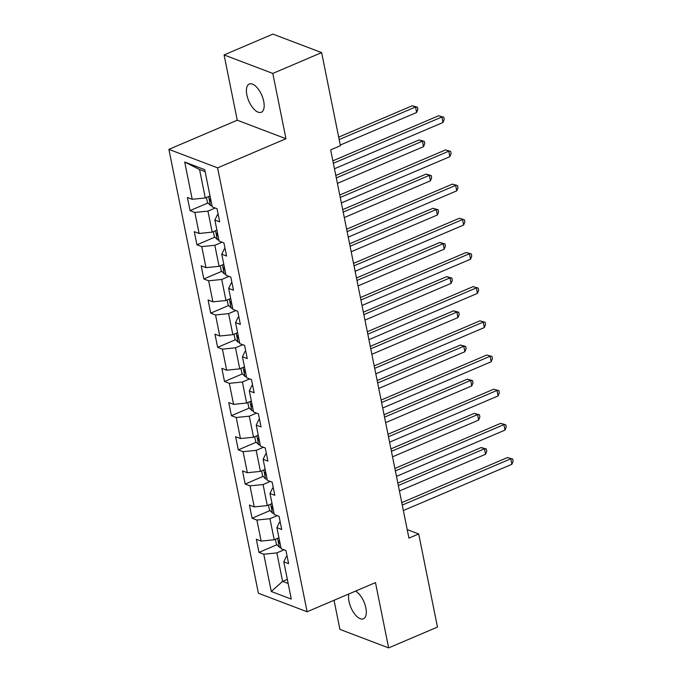 <?xml version="1.0" encoding="UTF-8"?>
<svg xmlns="http://www.w3.org/2000/svg" width="682" height="682" viewBox="0 0 682 682"><rect width="100%" height="100%" fill="white"/><g stroke="black" fill="none" stroke-linecap="round" stroke-linejoin="round"><path stroke-width="1.02" d="M348.928 593.928A15.336 7.118 -113.1 0 0 349.005 601.481A15.336 7.118 -113.1 0 0 363.446 618.796A15.336 7.118 -113.1 0 0 365.859 607.884A15.336 7.118 -113.1 0 0 355.552 591.106M263.721 101.337A15.336 7.118 -113.1 0 0 249.28 84.031A15.336 7.118 -113.1 0 0 246.867 94.934A15.336 7.118 -113.1 0 0 261.308 112.249A15.336 7.118 -113.1 0 0 263.721 101.337M334.044 600.279L339.917 629.392L388.638 647.9L437.469 627.073L418.697 533.963L407.205 529.599M168.889 149.367L258.393 593.246L307.113 611.763L217.609 167.874L168.889 149.367L237.251 120.211L285.971 138.727L272.809 73.434L224.08 54.927L237.251 120.211M224.08 54.927L272.911 34.1L321.64 52.608L272.809 73.434M287.088 556.18L286.338 556.495L283.797 561.832L288.597 563.656L285.946 550.51L281.146 548.686L276.901 527.655L281.709 529.479L279.057 516.334L274.249 514.509L270.012 493.478L274.82 495.303L272.169 482.157L267.361 480.333L263.116 459.293L267.924 461.126L265.272 447.972L260.464 446.147L256.227 425.116L261.036 426.941L258.384 413.795L253.576 411.971L249.331 390.939L254.139 392.764L251.488 379.618L246.688 377.794L242.442 356.763L247.251 358.587L244.599 345.442L239.791 343.617L235.554 322.577L240.362 324.41L237.711 311.265L232.903 309.432L228.658 288.401L233.466 290.225L230.814 277.08L226.006 275.255L221.769 254.224L226.577 256.048L223.926 242.903L219.118 241.078L214.873 220.047L219.681 221.872L217.029 208.726L212.23 206.902L204.719 169.656L184.703 162.052L199.545 169.477L205.291 197.968L210.022 195.947M283.797 561.832L291.299 599.077L271.283 591.473L263.772 554.227L258.972 552.403L276.943 544.739M184.703 162.052L192.205 199.297L187.405 197.465L190.056 210.61L194.856 212.443L199.101 233.474L194.293 231.65L196.945 244.795L201.753 246.62L205.99 267.651L201.181 265.827L203.833 278.972L208.641 280.796L212.886 301.828L208.078 300.003L210.729 313.149L215.538 314.973L219.775 336.013L214.966 334.18L217.618 347.326L222.426 349.158L226.671 370.19L221.863 368.365L224.514 381.511L229.314 383.335L233.559 404.366L228.751 402.542L231.403 415.688L236.211 417.512L240.448 438.543L235.64 436.719L238.291 449.864L243.099 451.689L247.344 472.72L242.536 470.895L245.188 484.041L249.996 485.865L254.233 506.905L249.424 505.072L252.076 518.218L256.884 520.051L261.129 541.082L256.321 539.257L258.972 552.403M321.64 52.608L340.412 145.726L330.651 149.895L408.927 538.124L418.697 533.963M276.901 527.655L279.45 522.318L280.2 522.003M278.938 537.731L274.207 539.752L269.961 518.721L277.207 515.626M261.129 541.082L274.207 539.752M256.884 520.051L269.961 518.721M270.012 493.478L272.553 488.142L273.312 487.818M272.041 503.555L267.31 505.575L263.073 484.535L270.311 481.449M254.233 506.905L267.31 505.575M249.996 485.865L263.073 484.535M263.116 459.293L265.665 453.965L266.415 453.641M265.153 469.378L260.422 471.39L256.185 450.359L263.423 447.273M247.344 472.72L260.422 471.39M243.099 451.689L256.185 450.359M256.227 425.116L258.768 419.78L259.527 419.464M258.256 435.201L253.534 437.213L249.288 416.182L256.534 413.096M240.448 438.543L253.534 437.213M236.211 417.512L249.288 416.182M249.331 390.939L251.88 385.603L252.63 385.287M251.368 401.016L246.637 403.036L242.4 382.005L249.638 378.911M233.559 404.366L246.637 403.036M229.314 383.335L242.4 382.005M242.442 356.763L244.991 351.426L245.742 351.102M244.48 366.839L239.749 368.86L235.503 347.82L242.749 344.734M226.671 370.19L239.749 368.86M222.426 349.158L235.503 347.82M235.554 322.577L238.095 317.249L238.853 316.925M237.583 332.663L232.852 334.674L228.615 313.643L235.853 310.557M219.775 336.013L232.852 334.674M215.538 314.973L228.615 313.643M228.658 288.401L231.207 283.073L231.957 282.749M230.695 298.486L225.964 300.498L221.727 279.467L228.964 276.38M212.886 301.828L225.964 300.498M208.641 280.796L221.727 279.467M221.769 254.224L224.31 248.887L225.069 248.572M223.798 264.301L219.075 266.321L214.83 245.29L222.076 242.204M205.99 267.651L219.075 266.321M201.753 246.62L214.83 245.29M214.873 220.047L217.422 214.711L218.172 214.387M216.91 230.124L212.179 232.144L207.942 211.113L215.18 208.019M199.101 233.474L212.179 232.144M194.856 212.443L207.942 211.113M192.205 199.297L205.291 197.968M388.638 647.9L375.475 582.607L307.113 611.763M285.971 138.727L217.609 167.874M205.112 171.591L199.545 169.477M287.327 579.359L282.595 581.379L288.162 583.494M284.096 549.811L276.858 552.897L282.595 581.379L271.283 591.473M263.772 554.227L276.858 552.897M190.056 210.61L208.027 202.946M196.945 244.795L214.915 237.131M203.833 278.972L221.803 271.308M210.729 313.149L228.7 305.485M217.618 347.326L235.588 339.662M224.514 381.511L242.485 373.847M231.403 415.688L249.373 408.024M238.291 449.864L256.262 442.2M245.188 484.041L263.158 476.377M252.076 518.218L270.046 510.562M333.345 163.288L441.876 117.006L442.976 122.487L334.453 168.761M332.859 160.841L438.577 115.761L443.752 117.193L444.195 119.384L442.976 122.487M438.577 115.761L443.752 117.193M206.45 197.465L207.439 202.341L210.516 205.529A6.351 2.293 -11.4 0 0 212.008 205.828M340.275 145.044L416.642 112.479L415.534 107.006L412.243 105.753L338.681 137.125M210.644 199.042A6.351 2.293 168.6 0 1 210.371 199.008C209.212 199.638 209.391 200.517 210.9 201.642A6.351 2.293 -11.4 0 0 211.173 201.667M210.371 199.008L209.945 199.059M412.243 105.753L417.418 107.185L415.534 107.006L339.167 139.563M417.418 107.185L417.861 109.376L416.642 112.479M340.241 197.465L448.765 151.191L449.873 156.664L341.341 202.946M339.747 195.018L445.474 149.938L450.649 151.37L451.092 153.561L449.873 156.664M445.474 149.938L450.649 151.37M347.129 231.641L455.653 185.368L456.761 190.841L348.238 237.123M346.635 229.203L452.362 184.114L457.537 185.555L457.98 187.746L456.761 190.841M452.362 184.114L457.537 185.555M213.347 231.65L214.327 236.518L217.405 239.706A6.351 2.293 -11.4 0 0 218.905 240.013M337.402 183.39L423.531 146.656L422.422 141.183L419.132 139.929L335.8 175.462M217.532 233.218A6.351 2.293 168.6 0 1 217.26 233.193C216.109 233.815 216.279 234.693 217.797 235.819A6.351 2.293 -11.4 0 0 218.061 235.844M217.26 233.193L216.833 233.235M419.132 139.929L424.306 141.37L422.422 141.183L336.294 177.908M424.306 141.37L424.75 143.561L423.531 146.656M220.235 265.827L221.215 270.694L224.293 273.891A6.351 2.293 -11.4 0 0 225.793 274.19M344.291 217.567L430.419 180.841L429.319 175.359L426.028 174.106L342.696 209.647M224.421 267.395A6.351 2.293 168.6 0 1 224.156 267.37C222.997 267.992 223.176 268.87 224.685 269.995A6.351 2.293 -11.4 0 0 224.958 270.029M224.156 267.37L223.73 267.412M426.028 174.106L431.203 175.547L429.319 175.359L343.191 212.085M431.203 175.547L431.638 177.738L430.419 180.841M354.026 265.827L462.549 219.544L463.649 225.026L355.126 271.3M353.532 263.38L459.259 218.291L464.433 219.732L464.868 221.923L463.649 225.026M459.259 218.291L464.433 219.732M360.914 300.003L469.438 253.721L470.546 259.203L362.023 305.476M360.42 297.557L466.147 252.476L471.322 253.909L471.765 256.1L470.546 259.203M466.147 252.476L471.322 253.909M367.803 334.18L476.334 287.906L477.434 293.379L368.911 339.662M367.317 331.733L473.035 286.653L478.21 288.085L478.653 290.276L477.434 293.379M473.035 286.653L478.21 288.085M227.132 300.003L228.112 304.88L231.189 308.068A6.351 2.293 -11.4 0 0 232.69 308.366M351.187 251.743L437.315 215.018L436.207 209.536L432.917 208.291L349.585 243.824M231.317 301.572A6.351 2.293 168.6 0 1 231.045 301.546C229.885 302.177 230.064 303.047 231.573 304.181A6.351 2.293 -11.4 0 0 231.846 304.206M231.045 301.546L230.618 301.589M432.917 208.291L438.091 209.724L436.207 209.536L350.079 246.27M438.091 209.724L438.535 211.914L437.315 215.018M234.02 334.18L235 339.056L238.078 342.245A6.351 2.293 -11.4 0 0 239.578 342.543M358.076 285.92L444.204 249.194L443.104 243.721L439.805 242.468L356.481 278M238.206 335.757A6.351 2.293 168.6 0 1 237.941 335.723C236.782 336.354 236.952 337.232 238.47 338.357A6.351 2.293 -11.4 0 0 238.734 338.383M237.941 335.723L237.515 335.774M439.805 242.468L444.979 243.9L443.104 243.721L356.967 280.447M444.979 243.9L445.423 246.091L444.204 249.194M240.908 368.357L241.897 373.233L244.974 376.421A6.351 2.293 -11.4 0 0 246.466 376.728M364.964 320.105L451.1 283.371L449.992 277.898L446.701 276.645L363.37 312.177M245.102 369.934A6.351 2.293 168.6 0 1 244.829 369.908C243.67 370.531 243.849 371.409 245.358 372.534A6.351 2.293 -11.4 0 0 245.631 372.56M244.829 369.908L244.403 369.951M446.701 276.645L451.876 278.086L449.992 277.898L363.864 314.624M451.876 278.086L452.319 280.276L451.1 283.371M247.805 402.542L248.785 407.41L251.863 410.607A6.351 2.293 -11.4 0 0 253.363 410.905M371.861 354.282L457.989 317.556L456.88 312.075L453.59 310.822L370.258 346.362M251.99 404.111A6.351 2.293 168.6 0 1 251.718 404.085C250.567 404.707 250.737 405.585 252.255 406.711A6.351 2.293 -11.4 0 0 252.519 406.745M251.718 404.085L251.291 404.128M453.59 310.822L458.764 312.262L456.88 312.075L370.752 348.8M458.764 312.262L459.208 314.453L457.989 317.556M254.693 436.719L255.673 441.586L258.751 444.783A6.351 2.293 -11.4 0 0 260.251 445.082M378.749 388.459L464.877 351.733L463.777 346.251L460.486 345.007L377.155 380.539M258.879 438.287A6.351 2.293 168.6 0 1 258.614 438.262C257.455 438.884 257.634 439.762 259.143 440.887A6.351 2.293 -11.4 0 0 259.416 440.922M258.614 438.262L258.188 438.304M460.486 345.007L465.661 346.439L463.777 346.251L377.649 382.986M465.661 346.439L466.104 348.63L464.877 351.733M261.59 470.895L262.57 475.772L265.648 478.96A6.351 2.293 -11.4 0 0 267.148 479.258M385.645 422.635L471.774 385.91L470.665 380.428L467.375 379.183L384.043 414.716M265.775 472.473A6.351 2.293 168.6 0 1 265.503 472.438C264.343 473.069 264.522 473.947 266.031 475.073A6.351 2.293 -11.4 0 0 266.304 475.098M265.503 472.438L265.076 472.49M467.375 379.183L472.549 380.616L470.665 380.428L384.537 417.162M472.549 380.616L472.993 382.807L471.774 385.91M268.478 505.072L269.458 509.948L272.536 513.137A6.351 2.293 -11.4 0 0 274.036 513.444M392.534 456.821L478.662 420.086L477.562 414.613L474.263 413.36L390.939 448.892M272.664 506.649A6.351 2.293 168.6 0 1 272.399 506.624C271.24 507.246 271.419 508.124 272.928 509.249A6.351 2.293 -11.4 0 0 273.192 509.275M272.399 506.624L271.973 506.666M474.263 413.36L479.446 414.792L477.562 414.613L391.425 451.339M479.446 414.792L479.881 416.983L478.662 420.086M374.699 368.357L483.223 322.083L484.331 327.556L375.799 373.838M374.205 365.919L479.932 320.83L485.107 322.271L485.55 324.462L484.331 327.556M479.932 320.83L485.107 322.271M381.588 402.542L490.111 356.26L491.219 361.741L382.696 408.015M381.093 400.095L486.82 355.007L491.995 356.447L492.438 358.638L491.219 361.741M486.82 355.007L491.995 356.447M388.484 436.719L497.007 390.436L498.107 395.918L389.584 442.192M387.99 434.272L493.717 389.192L498.892 390.624L499.326 392.815L498.107 395.918M493.717 389.192L498.892 390.624M395.372 470.895L503.896 424.622L505.004 430.095L396.481 476.377M394.878 468.449L500.605 423.369L505.78 424.801L506.223 426.992L505.004 430.095M500.605 423.369L505.78 424.801M402.261 505.072L510.792 458.798L511.892 464.272L403.369 510.554M401.775 502.634L507.493 457.545L512.668 458.977L513.111 461.168L511.892 464.272M507.493 457.545L512.668 458.977M275.366 539.257L276.355 544.125L279.432 547.314A6.351 2.293 -11.4 0 0 280.924 547.62M399.422 490.997L485.558 454.263L484.45 448.79L481.16 447.537L397.828 483.078M279.56 540.826A6.351 2.293 168.6 0 1 279.288 540.8C278.128 541.423 278.307 542.301 279.816 543.426A6.351 2.293 -11.4 0 0 280.089 543.46M279.288 540.8L278.861 540.843M481.16 447.537L486.334 448.978L484.45 448.79L398.322 485.516M486.334 448.978L486.778 451.169L485.558 454.263M208.641 196.535L210.431 205.453M215.529 230.712L217.328 239.629M222.417 264.897L224.216 273.806M229.314 299.074L231.113 307.991M236.202 333.251L238.001 342.168M243.099 367.428L244.889 376.345M249.987 401.604L251.786 410.521M256.875 435.789L258.674 444.698M263.772 469.966L265.571 478.883M270.66 504.143L272.459 513.06M277.557 538.32L279.347 547.237"/></g></svg>
